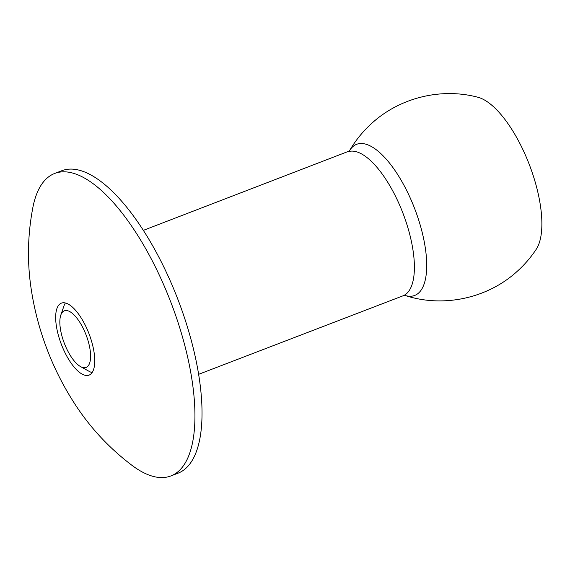<?xml version="1.0" encoding="UTF-8"?>
<svg xmlns="http://www.w3.org/2000/svg" width="570" height="570" viewBox="0 0 570 570"><rect width="100%" height="100%" fill="white"/><g stroke="black" fill="none" stroke-linecap="round" stroke-linejoin="round"><path stroke-width="0.85" d="M404.778 295.353C443.054 308.128 487.984 298.416 517.702 270.885C524.806 264.423 530.991 257.205 536.27 249.225A84.403 32.44 -111 0 0 529.352 164.687A84.403 32.44 -111 0 0 477.895 97.256C441.087 87.41 399.527 97.691 371.455 123.619C362.655 131.634 355.281 140.769 349.332 151.022L143.341 230.365M170.879 475.943L177.968 473.221A162.023 62.265 -111 0 0 185.92 468.262A162.023 62.265 -111 0 0 173.529 288.506A162.023 62.265 -111 0 0 61.774 170.736L54.684 173.458A162.023 62.265 -111 0 0 46.733 178.417A162.023 62.265 -111 0 0 33.024 206.675C27.417 235.467 26.997 264.117 31.763 292.631C34.977 312.296 40.178 331.441 47.374 350.073C54.243 367.978 62.8 385.007 73.046 401.166C88.756 426.196 108.592 447.735 132.546 465.776A162.023 62.265 -111 0 0 170.879 475.943A162.023 62.265 -111 0 0 178.83 470.984A162.023 62.265 -111 0 0 166.44 291.227A162.023 62.265 -111 0 0 54.684 173.458M59.501 304.323A38.553 14.813 -111 0 0 62.451 347.094A38.553 14.813 -111 0 0 89.041 375.117A38.553 14.813 -111 0 0 90.929 373.941A38.553 14.813 -111 0 0 87.98 331.163A38.553 14.813 -111 0 0 61.389 303.14A38.553 14.813 -111 0 0 59.501 304.323M87.581 366.51A30.324 11.656 -111 0 0 84.367 330.814A30.324 11.656 -111 0 0 62.85 311.747A30.324 11.656 -111 0 0 60.798 315.132A30.324 11.656 -111 0 0 64.339 343.311A30.324 11.656 -111 0 0 80.577 366.61A30.324 11.656 -111 0 0 87.581 366.51M65.4 302.983A38.553 14.813 -111 0 0 63.975 305.898L60.798 315.132M80.577 366.61L89.112 371.341A38.553 14.813 -111 0 0 92.119 372.559M405.099 295.459A80.947 31.108 -111 0 0 418.665 292.966A80.947 31.108 -111 0 0 410.094 197.676A80.947 31.108 -111 0 0 352.666 146.796A80.947 31.108 -111 0 0 349.503 150.729M405.184 295.467L402.947 295.837A77.1 29.633 -111 0 0 406.731 293.479A77.1 29.633 -111 0 0 400.831 207.929A77.1 29.633 -111 0 0 347.65 151.884M402.947 295.837L198.638 374.319"/></g></svg>
